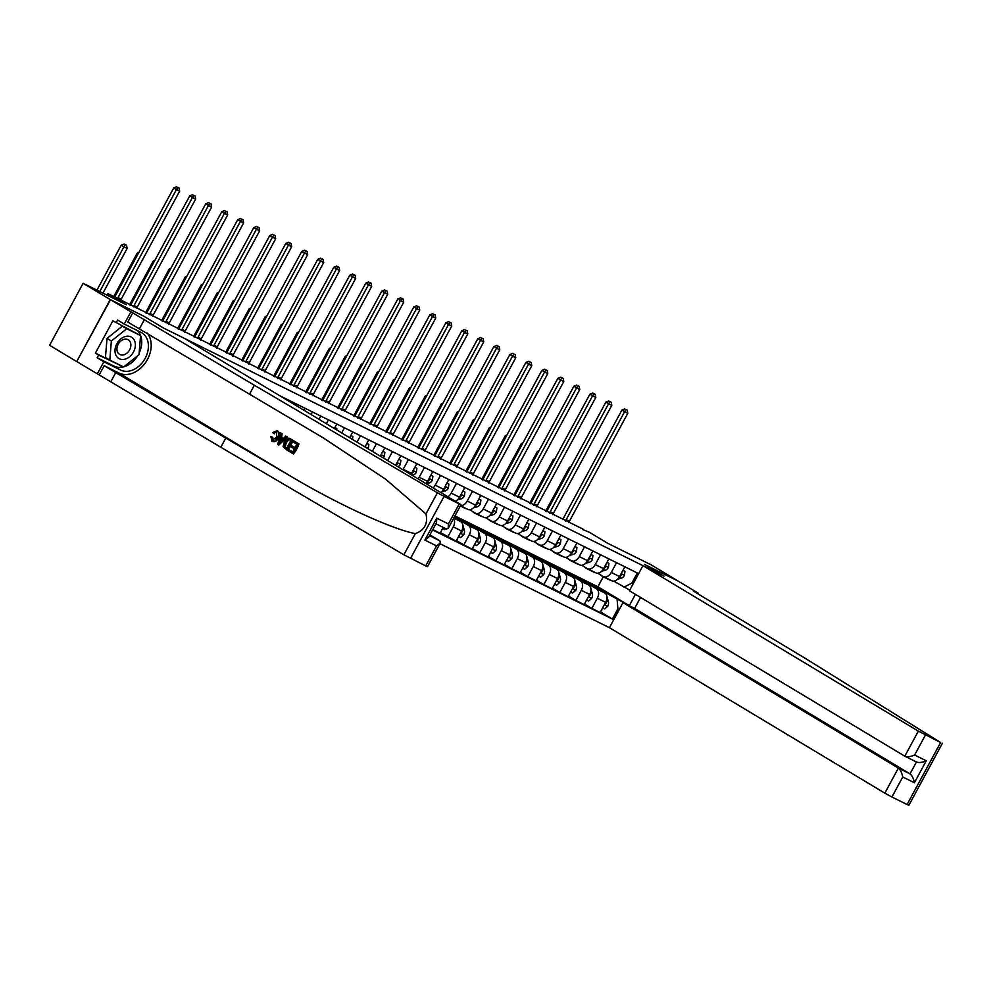 <?xml version="1.0" encoding="UTF-8"?>
<svg xmlns="http://www.w3.org/2000/svg" width="992" height="992" viewBox="0 0 992 992"><rect width="100%" height="100%" fill="white"/><g stroke="black" fill="none" stroke-linecap="round" stroke-linejoin="round"><path stroke-width="1.49" d="M439.927 543.678L609.423 627.688L884.827 793.154L898.368 768.093L910.024 773.872L916.459 761.98L905.188 756.388M76.706 361.584L110.496 299.696L143.852 316.225L110.236 299.572L76.706 361.584L49.6 345.303L83.13 283.278L126.344 304.705L107.917 293.632L107.086 295.157M436.542 545.885L440.349 542.884L427.49 566.68L425.704 565.911L436.542 545.885L424.886 540.107L436.753 518.159L448.409 523.937L459.234 503.899L461.02 504.668L184.425 338.396L163.37 327.955L143.852 316.225L163.37 327.955L664.02 576.116L644.502 564.386L664.02 576.116L642.952 565.676L918.356 731.129L940.614 742.512L805.07 658.229L695.293 592.274L693.309 590.91L698.194 593.142L677.858 580.928L644.502 564.386L678.119 581.052L651.012 564.77L607.798 543.343L589.36 532.27L582.713 529.542M110.236 299.572L83.13 283.278M107.917 293.632L582.961 529.096M280.463 396.093L637.31 572.967L631.83 583.11L633.169 583.78M619.219 609.584L617.867 608.927L612.386 619.058L600.482 611.915M432.586 529.939L612.386 619.058M629.734 590.128L613.763 581.138M616.54 562.675L611.27 572.446A7.626 5.047 116.4 0 1 603.545 576.674A7.626 5.047 116.4 0 1 603.31 576.538L597.754 573.202M600.544 554.751L595.262 564.51A7.626 5.047 116.4 0 1 587.537 568.738A7.626 5.047 116.4 0 1 587.301 568.602L581.758 565.279M584.536 546.815L579.254 556.574A7.626 5.047 116.4 0 1 571.528 560.802A7.626 5.047 116.4 0 1 571.293 560.678L565.75 557.343M568.528 538.879L563.245 548.638A7.626 5.047 116.4 0 1 555.52 552.866A7.626 5.047 116.4 0 1 555.284 552.742L549.742 549.407M552.519 530.943L547.249 540.702A7.626 5.047 116.4 0 1 539.524 544.93A7.626 5.047 116.4 0 1 539.276 544.806L533.733 541.471M536.523 523.007L531.241 532.778A7.626 5.047 116.4 0 1 523.516 537.007A7.626 5.047 116.4 0 1 523.28 536.87L517.725 533.535M520.515 515.071L515.232 524.842A7.626 5.047 116.4 0 1 507.507 529.071A7.626 5.047 116.4 0 1 507.272 528.934L501.729 525.611M504.506 507.148L499.224 516.906A7.626 5.047 116.4 0 1 491.499 521.135A7.626 5.047 116.4 0 1 491.263 521.011L485.72 517.675M488.498 499.212L483.216 508.97A7.626 5.047 116.4 0 1 475.503 513.199A7.626 5.047 116.4 0 1 475.255 513.075L469.712 509.739M454.944 515.902L597.878 586.756L629.325 605.641L635.426 594.344M597.878 586.756L603.248 576.811M454.051 517.564L460.871 521.668A7.626 5.047 116.4 0 1 461.578 530.98L456.097 541.111L440.423 532.58M461.565 521.271L468.559 525.475A7.626 5.047 116.4 0 1 469.266 534.787L463.785 544.93L456.432 540.504M460.548 519.796L476.879 529.604A7.626 5.047 116.4 0 1 477.586 538.916L472.105 549.047L463.785 544.93M460.077 519.3L466.128 522.338M477.574 529.207L484.555 533.411A7.626 5.047 116.4 0 1 485.274 542.723L479.793 552.854L472.44 548.44M476.557 527.719L492.888 537.54A7.626 5.047 116.4 0 1 493.594 546.84L488.114 556.983L479.793 552.854M476.086 527.236L482.137 530.274M493.57 537.143L500.563 541.347A7.626 5.047 116.4 0 1 501.282 550.647L495.789 560.79L488.436 556.376M492.553 535.655L508.884 545.464A7.626 5.047 116.4 0 1 509.603 554.776L504.122 564.919L495.789 560.79M492.094 535.172L498.145 538.197M509.578 545.079L516.572 549.27A7.626 5.047 116.4 0 1 517.278 558.583L511.798 568.726L504.444 564.312M508.561 543.591L524.892 553.4A7.626 5.047 116.4 0 1 525.611 562.712L520.118 572.855L511.798 568.726M508.102 543.108L514.141 546.133M525.586 553.015L532.58 557.206A7.626 5.047 116.4 0 1 533.287 566.519L527.806 576.662L520.453 572.248M524.57 551.527L540.9 561.336A7.626 5.047 116.4 0 1 541.607 570.648L536.126 580.791L527.806 576.662M524.098 551.044L530.15 554.069M541.595 560.939L548.576 565.142A7.626 5.047 116.4 0 1 549.295 574.455L543.814 584.598L536.461 580.171M540.578 559.463L556.909 569.272A7.626 5.047 116.4 0 1 557.616 578.584L552.135 588.715L543.814 584.598M540.107 558.967L546.158 562.005M557.591 568.875L564.584 573.078A7.626 5.047 116.4 0 1 565.304 582.391L559.81 592.522L552.457 588.107M556.586 567.387L572.905 577.208A7.626 5.047 116.4 0 1 573.624 586.508L568.143 596.651L559.81 592.522M556.115 566.903L562.166 569.941M573.599 576.811L580.593 581.014A7.626 5.047 116.4 0 1 581.3 590.314L575.819 600.458L568.466 596.043M572.582 575.323L588.913 585.131A7.626 5.047 116.4 0 1 589.632 594.444L584.139 604.587L575.819 600.458M572.124 574.839L578.175 577.877M589.608 584.747L596.601 588.938A7.626 5.047 116.4 0 1 597.308 598.25L591.827 608.394L584.474 603.979M588.591 583.259L604.922 593.067A7.626 5.047 116.4 0 1 605.628 602.38L600.148 612.523L591.827 608.394M588.12 582.775L594.171 585.801M605.616 592.683L629.412 605.827M443.226 527.397L440.088 533.188L432.785 529.554M288.746 400.198L288.399 400.855M296.434 404.004L295.752 405.269M304.755 408.134L303.713 410.056M312.443 411.94L311.066 414.482M320.763 416.07L319.027 419.269M328.439 419.876L326.38 423.683M336.772 424.006L334.354 428.47M344.447 427.812L341.707 432.884M352.768 431.929L349.668 437.67M360.456 435.736L357.021 442.085M368.776 439.865L364.994 446.871M376.464 443.672L372.347 451.286M384.784 447.801L380.308 456.072M392.472 451.608L387.661 460.499M400.793 455.737L395.622 465.285M408.468 459.544L403.198 469.303A7.626 5.047 116.4 0 1 402.975 469.7M416.801 463.673L411.519 473.432A7.626 5.047 116.4 0 1 410.899 474.449M424.477 467.48L419.194 477.239A7.626 5.047 116.4 0 1 418.165 478.826M432.797 471.597L427.527 481.368A7.626 5.047 116.4 0 1 426.002 483.526M440.485 475.404L435.203 485.175A7.626 5.047 116.4 0 1 433.182 487.841M448.806 479.533L443.523 489.292A7.626 5.047 116.4 0 1 440.907 492.491M456.494 483.34L451.211 493.111A7.626 5.047 116.4 0 1 447.975 496.732M453.555 518.456A7.626 5.047 116.4 0 1 453.257 526.851L447.776 536.994M464.814 487.469L459.532 497.228A7.626 5.047 116.4 0 1 455.551 501.282M472.49 491.276L467.22 501.034A7.626 5.047 116.4 0 1 460.524 505.585M480.822 495.405L475.54 505.164A7.626 5.047 116.4 0 1 467.815 509.392A7.626 5.047 116.4 0 1 467.579 509.268M496.818 503.341L491.548 513.1A7.626 5.047 116.4 0 1 483.823 517.328A7.626 5.047 116.4 0 1 483.588 517.192M512.827 511.264L507.544 521.036A7.626 5.047 116.4 0 1 499.832 525.264A7.626 5.047 116.4 0 1 499.584 525.128M528.835 519.2L523.553 528.972A7.626 5.047 116.4 0 1 515.828 533.2A7.626 5.047 116.4 0 1 515.592 533.064M544.844 527.136L539.561 536.895A7.626 5.047 116.4 0 1 531.836 541.124A7.626 5.047 116.4 0 1 531.6 541M560.84 535.072L555.57 544.831A7.626 5.047 116.4 0 1 547.844 549.06A7.626 5.047 116.4 0 1 547.609 548.936M576.848 543.008L571.578 552.767A7.626 5.047 116.4 0 1 563.853 556.996A7.626 5.047 116.4 0 1 563.605 556.859M592.856 550.932L587.574 560.703A7.626 5.047 116.4 0 1 579.849 564.932A7.626 5.047 116.4 0 1 579.613 564.795M608.865 558.868L603.582 568.639A7.626 5.047 116.4 0 1 595.857 572.868A7.626 5.047 116.4 0 1 595.622 572.731M617.867 608.927L617.16 599.614M624.873 566.804L619.591 576.563A7.626 5.047 116.4 0 1 611.866 580.791A7.626 5.047 116.4 0 1 611.63 580.667M623.869 587.214L631.83 583.11M117.49 298.704A9.536 6.312 116.4 0 1 118.036 297.575L176.44 189.546L173.736 187.922L115.32 295.951A14.297 9.474 -63.6 0 0 114.762 297.067M120.602 300.489A9.536 6.312 116.4 0 1 121.235 299.162L179.651 191.134L176.44 189.546L177.766 187.364L179.056 187.996L177.766 187.364M176.688 186.707L173.736 187.922M179.651 191.134L179.056 187.996M102.957 293.111L127.137 248.409L121.222 245.198L96.931 290.123M99.758 291.524L123.926 246.822L125.252 244.627L126.542 245.26L125.252 244.627M124.174 243.982L121.222 245.198M127.137 248.409L126.542 245.26M298.964 443.895L293.632 440.746L298.964 443.895A24.837 18.588 121 0 1 293.52 453.952L288.362 450.901L288.994 449.748L292.69 451.893M295.008 447.615L291.536 445.644L294.959 447.69L296.844 444.218L293.012 441.911L293.632 440.746M286.948 450.058L287.519 450.343A24.837 18.588 121 0 0 292.962 440.287L289.726 438.427L292.38 440.002L286.948 450.058L283.092 446.598L284.295 441.874C286.031 438.65 287.953 437.559 290.048 438.6L290.631 438.886M272.081 441.254L272.254 441.341C274.524 442.296 276.594 441.279 278.467 438.29C280.042 434.992 279.818 432.574 277.81 431.012L277.599 430.912M273.11 440.299L272.812 437.36L271.858 436.889L272.664 440.076M272.254 441.341L270.779 436.641L271.858 436.889M425.704 565.911L403.868 554.788L220.819 447.256L225.779 438.08L104.172 365.701L118.966 373.029A24.837 18.588 121 0 0 145.39 362.787A24.837 18.588 121 0 0 147.163 333.002M225.779 438.08L291.747 476.842C337.974 504.345 392.014 529.182 415.313 533.634C424.526 530.236 428.073 523.677 425.965 513.943L385.714 479.272L323.268 437.881L127.782 322.04L132.742 312.864L110.496 299.696M278.752 445.123L287.345 436.914L285.795 436.034L286.762 436.629L278.752 445.123L277.71 444.503L280.562 432.896L281.542 433.479L280.612 437.026L283.377 438.687L285.795 436.034M283.439 438.625L281.567 437.497L282.112 433.764L280.562 432.896M249.389 394.419L254.349 385.243L132.742 312.864M220.819 447.256L76.967 361.708M459.234 503.899L444.069 496.384L410.539 558.397M425.965 513.943L437.398 492.776L254.349 385.243M123.479 366.879A21.452 16.058 -59 0 1 113.906 366.048L97.191 357.765L98.642 355.086L122.896 366.581M139.922 335.209L112.877 320.776L95.393 353.127L98.642 355.086M116.138 322.735L117.589 320.056L124.248 324.062L130.82 311.91M97.29 373.922L103.862 361.77L120.578 370.053A21.452 16.058 121 0 0 144.857 358.906A21.452 16.058 121 0 0 141.819 332.804A21.452 16.058 121 0 0 140.963 332.345L124.248 324.062M97.191 357.765L103.862 361.77M429.92 534.849L439.84 540.814L440.349 542.884M437.398 492.776L444.069 496.384M137.454 330.609A21.452 16.058 -59 0 1 139.14 353.09M137.69 355.744A21.452 16.058 -59 0 1 123.814 366.792M95.393 353.127L119.375 364.833M119.238 364.944L122.487 366.904M424.886 540.107L428.705 537.118L436.505 522.685L436.753 518.159M448.409 523.937L448.148 528.463L446.45 529.009L435.91 523.776L446.45 529.009M272.527 440.014L276.532 437.236L276.718 431.954L273.532 433.38L274.524 433.864M273.532 433.38L272.8 432.487L277.264 430.739C279.112 432.214 279.174 434.558 277.45 437.782L278.467 438.29M277.45 437.782C275.739 440.845 273.817 441.936 271.696 441.068M280.302 442.072L282.472 439.679L280.252 438.352L278.851 443.66L280.302 442.072M280.612 437.026L281.567 437.497M279.459 441.366L280.426 441.849L281.269 438.848M289.503 439.803L287.581 439.592L285.2 442.444L284.369 446.698L286.651 448.347L290.842 440.609L289.18 439.63M287.581 439.592L288.424 440.014L286.229 442.953L285.2 442.444M284.369 446.698L285.163 447.082L286.229 442.953M288.994 449.748L292.665 451.955L294.339 448.855L290.916 446.797L291.536 445.644M298.394 443.61L292.95 453.666M942.4 743.281L908.87 805.293L907.085 804.524L940.614 742.512M640.559 597.432L634.632 608.406L622.976 602.64L898.368 768.093C900.401 769.705 901.864 772.669 902.745 776.984L891.92 797.01L907.085 804.524M622.976 602.64L609.423 627.688M698.194 593.142L697.835 593.799M642.952 565.676L629.412 590.736L904.803 756.189L918.356 731.129M891.92 797.01L884.827 793.154M634.632 608.406L910.024 773.872C912.057 775.484 913.52 778.447 914.401 782.75L902.745 776.984M925.449 734.998L914.624 755.024C910.458 756.784 907.184 757.169 904.803 756.189L916.459 761.968C918.84 762.947 922.114 762.563 926.268 760.802L914.401 782.75M133.412 306.838A9.536 6.312 116.4 0 1 134.044 305.511L192.448 197.482L189.745 195.858L131.328 303.874A14.297 9.474 -63.6 0 0 130.572 305.424M136.611 308.425A9.536 6.312 116.4 0 1 137.243 307.098L195.647 199.07L192.448 197.482L193.775 195.288L195.052 195.932L193.775 195.288M192.696 194.643L189.745 195.858M195.647 199.07L195.052 195.932M149.42 314.774A9.536 6.312 116.4 0 1 150.052 313.435L208.456 205.418L205.741 203.794L147.337 311.81A14.297 9.474 -63.6 0 0 146.58 313.36M152.619 316.361A9.536 6.312 116.4 0 1 153.252 315.022L211.656 207.006L208.456 205.418L209.783 203.224L211.06 203.856L209.783 203.224M208.692 202.579L205.741 203.794M211.656 207.006L211.06 203.856M165.416 322.698A9.536 6.312 116.4 0 1 166.048 321.371L224.465 213.354L221.749 211.718L163.345 319.746A14.297 9.474 -63.6 0 0 162.576 321.296M168.615 324.285A9.536 6.312 116.4 0 1 169.26 322.958L227.664 214.942L224.465 213.354L225.792 211.16L227.069 211.792L225.792 211.16M224.7 210.502L221.749 211.718M227.664 214.942L227.069 211.792M138.173 253.692L137.231 253.121L113.758 296.521M138.83 252.464L137.231 253.121M154.182 261.628L153.227 261.057L129.518 304.904M154.839 260.4L153.227 261.057M170.178 269.564L169.235 268.993L145.526 312.84M170.847 268.336L169.235 268.993M181.424 330.634A9.536 6.312 116.4 0 1 182.057 329.307L240.473 221.278L237.758 219.654L179.354 327.682A14.297 9.474 -63.6 0 0 178.585 329.232M184.624 332.221A9.536 6.312 116.4 0 1 185.256 330.894L243.672 222.865L240.473 221.278L241.788 219.096L243.077 219.728L241.788 219.096M240.709 218.438L237.758 219.654M243.672 222.865L243.077 219.728M186.186 277.5L185.244 276.929L161.535 320.776M186.856 276.26L185.244 276.929M126.12 336.35A12.4 9.275 121 0 0 115.035 349.717A12.4 9.275 121 0 0 124.248 359.34A12.4 9.275 121 0 0 135.334 345.972A12.4 9.275 121 0 0 126.12 336.35M124.546 339.202A8.482 6.349 121 0 0 117.428 346.034A8.482 6.349 121 0 0 119.536 354.342A8.482 6.349 121 0 0 123.256 354.95A8.482 6.349 121 0 0 130.374 348.105A8.482 6.349 121 0 0 128.266 339.797A8.482 6.349 121 0 0 124.546 339.202M109.802 360.084L105.462 357.48L107.024 338.384L122.413 326.145L140.566 335.594L139.004 354.702L123.628 366.941L109.802 360.084L111.364 340.988L126.74 328.749L140.566 335.594M107.024 338.384L111.364 340.988M122.413 326.145L126.74 328.749M197.433 338.57A9.536 6.312 116.4 0 1 198.065 337.243L256.469 229.214L253.766 227.59L195.35 335.618A14.297 9.474 -63.6 0 0 194.593 337.168M200.632 340.157A9.536 6.312 116.4 0 1 201.264 338.83L259.668 230.801L256.469 229.214L257.796 227.032L259.073 227.664L257.796 227.032M256.717 226.374L253.766 227.59M259.668 230.801L259.073 227.664M213.441 346.506A9.536 6.312 116.4 0 1 214.074 345.179L272.478 237.15L269.762 235.526L211.358 343.542A14.297 9.474 -63.6 0 0 210.602 345.092M216.64 348.093A9.536 6.312 116.4 0 1 217.273 346.766L275.677 238.737L272.478 237.15L273.804 234.955L275.082 235.6L273.804 234.955M272.713 234.31L269.762 235.526M275.677 238.737L275.082 235.6M229.437 354.442A9.536 6.312 116.4 0 1 230.07 353.115L288.486 245.086L285.77 243.462L227.366 351.478A14.297 9.474 -63.6 0 0 226.61 353.028M232.649 356.029A9.536 6.312 116.4 0 1 233.281 354.69L291.685 246.673L288.486 245.086L289.813 242.891L291.09 243.524L289.813 242.891M288.722 242.246L285.77 243.462M291.685 246.673L291.09 243.524M245.446 362.365A9.536 6.312 116.4 0 1 246.078 361.038L304.494 253.022L301.779 251.385L243.375 359.414A14.297 9.474 -63.6 0 0 242.606 360.964M248.645 363.952A9.536 6.312 116.4 0 1 249.277 362.626L307.694 254.609L304.494 253.022L305.809 250.827L307.098 251.46L305.809 250.827M304.73 250.17L301.779 251.385M307.694 254.609L307.098 251.46M261.454 370.301A9.536 6.312 116.4 0 1 262.086 368.974L320.49 260.958L317.787 259.321L259.371 367.35A14.297 9.474 -63.6 0 0 258.614 368.9M264.653 371.888A9.536 6.312 116.4 0 1 265.286 370.562L323.702 262.533L320.49 260.958L321.817 258.763L323.107 259.396L321.817 258.763M320.738 258.106L317.787 259.321M323.702 262.533L323.107 259.396M202.194 285.423L201.252 284.865L177.543 328.712M202.852 284.196L201.252 284.865M218.203 293.359L217.248 292.801L193.539 336.648M218.86 292.132L217.248 292.801M234.199 301.295L233.256 300.725L209.548 344.584M234.868 300.068L233.256 300.725M250.207 309.231L249.265 308.661L225.556 352.507M250.877 308.004L249.265 308.661M266.216 317.167L265.273 316.597L241.564 360.443M266.885 315.94L265.273 316.597M336.672 429.858L336.846 428.606L334.825 427.602M336.846 428.606L334.887 427.478M277.462 378.237A9.536 6.312 116.4 0 1 278.095 376.91L336.499 268.882L333.796 267.257L275.379 375.286A14.297 9.474 -63.6 0 0 274.623 376.836M280.662 379.824A9.536 6.312 116.4 0 1 281.294 378.498L339.698 270.469L336.499 268.882L337.826 266.699L339.103 267.332L337.826 266.699M336.747 266.042L333.796 267.257M339.698 270.469L339.103 267.332M282.224 325.103L281.282 324.533L257.573 368.379M282.881 323.863L281.282 324.533M352.47 439.357L352.854 436.542L350.821 435.538M352.854 436.542L350.895 435.414M293.471 386.173A9.536 6.312 116.4 0 1 294.103 384.846L352.507 276.818L349.792 275.193L291.388 383.21A14.297 9.474 -63.6 0 0 290.631 384.76M296.67 387.76A9.536 6.312 116.4 0 1 297.302 386.434L355.706 278.405L352.507 276.818L353.834 274.623L355.111 275.268L353.834 274.623M352.743 273.978L349.792 275.193M355.706 278.405L355.111 275.268M298.232 333.027L297.278 332.469L273.569 376.315M298.89 331.799L297.278 332.469M366.829 443.461L368.85 444.466L368.317 448.458A5.059 3.348 116.4 0 1 368.144 448.768M368.85 444.466L366.891 443.35M309.467 394.109A9.536 6.312 116.4 0 1 310.099 392.782L368.516 284.754L365.8 283.129L307.396 391.146A14.297 9.474 -63.6 0 0 306.627 392.696M312.666 395.696A9.536 6.312 116.4 0 1 313.311 394.37L371.715 286.341L368.516 284.754L369.842 282.559L371.12 283.191L369.842 282.559M368.751 281.914L365.8 283.129M371.715 286.341L371.12 283.191M314.228 340.963L313.286 340.392L289.577 384.251M314.898 339.735L313.286 340.392M382.838 451.397L384.859 452.402L384.326 456.394A5.059 3.348 116.4 0 1 383.259 457.845M384.859 452.402L382.9 451.286M380.978 456.481A5.059 3.348 -63.6 0 0 381.077 456.357L380.891 455.006M325.475 402.045A9.536 6.312 116.4 0 1 326.108 400.706L384.512 292.69L381.808 291.053L323.404 399.082A14.297 9.474 -63.6 0 0 322.636 400.632M328.674 403.62A9.536 6.312 116.4 0 1 329.307 402.293L387.723 294.277L384.512 292.69L385.838 290.495L387.128 291.127L385.838 290.495M384.76 289.838L381.808 291.053M387.723 294.277L387.128 291.127M330.237 348.899L329.294 348.328L305.586 392.175M330.906 347.671L329.294 348.328M398.846 459.333L400.867 460.338L400.334 464.318A5.059 3.348 116.4 0 1 398.065 466.748M400.867 460.338L398.908 459.222M395.845 465.409A5.059 3.348 -63.6 0 0 397.085 464.293L396.887 462.942M341.484 409.969A9.536 6.312 116.4 0 1 342.116 408.642L400.52 300.626L397.817 298.989L339.4 407.018A14.297 9.474 -63.6 0 0 338.644 408.568M344.683 411.556A9.536 6.312 116.4 0 1 345.315 410.229L403.719 302.213L400.52 300.626L401.847 298.431L403.124 299.063L401.847 298.431M400.768 297.774L397.817 298.989M403.719 302.213L403.124 299.063M346.245 356.835L345.303 356.264L321.594 400.111M346.902 355.607L345.303 356.264M414.854 467.269L416.876 468.274L416.342 472.254A5.059 3.348 116.4 0 1 413.081 475.106L412.325 475.317M416.876 468.274L414.916 467.145M411.42 473.593A5.059 3.348 -63.6 0 0 413.094 472.229L412.895 470.878M357.492 417.905A9.536 6.312 116.4 0 1 358.124 416.578L416.528 308.549L413.813 306.925L355.409 414.954A14.297 9.474 -63.6 0 0 354.652 416.504M360.691 419.492A9.536 6.312 116.4 0 1 361.324 418.165L419.728 310.136L416.528 308.549L417.855 306.367L419.132 306.999L417.855 306.367M416.764 305.71L413.813 306.925M419.728 310.136L419.132 306.999M362.254 364.771L361.299 364.2L337.59 408.047M362.911 363.531L361.299 364.2M430.85 475.205L432.884 476.21L432.351 480.19A5.059 3.348 116.4 0 1 429.09 483.042L426.386 483.761M432.884 476.21L430.912 475.081M427.428 481.529A5.059 3.348 -63.6 0 0 429.102 480.165L428.904 478.814M373.488 425.841A9.536 6.312 116.4 0 1 374.12 424.514L432.537 316.485L429.821 314.861L371.417 422.877A14.297 9.474 -63.6 0 0 370.661 424.44M376.7 427.428A9.536 6.312 116.4 0 1 377.332 426.101L435.736 318.072L432.537 316.485L433.864 314.29L435.141 314.935L433.864 314.29M432.772 313.646L429.821 314.861M435.736 318.072L435.141 314.935M446.859 483.129L448.88 484.133L448.347 488.126A5.059 3.348 116.4 0 1 445.086 490.978L441.552 491.92M448.88 484.133L446.921 483.017M443.436 489.465A5.059 3.348 -63.6 0 0 445.11 488.101L444.912 486.75M389.496 433.777A9.536 6.312 116.4 0 1 390.129 432.45L448.545 324.421L445.83 322.797L387.426 430.813A14.297 9.474 -63.6 0 0 386.657 432.363M392.696 435.364A9.536 6.312 116.4 0 1 393.328 434.037L451.744 326.008L448.545 324.421L449.86 322.226L451.149 322.859L449.86 322.226M448.781 321.582L445.83 322.797M451.744 326.008L451.149 322.859M462.867 491.065L464.888 492.069L464.355 496.062A5.059 3.348 116.4 0 1 461.094 498.914L457.56 499.856M464.888 492.069L462.929 490.953M459.445 497.401A5.059 3.348 -63.6 0 0 461.106 496.025L460.908 494.673M405.505 441.713A9.536 6.312 116.4 0 1 406.137 440.374L464.541 332.357L461.838 330.72L403.422 438.749A14.297 9.474 -63.6 0 0 402.665 440.299M408.704 443.3A9.536 6.312 116.4 0 1 409.336 441.961L467.753 333.944L464.541 332.357L465.868 330.162L467.145 330.795L465.868 330.162M464.789 329.518L461.838 330.72M467.753 333.944L467.145 330.795M478.876 499.001L480.897 500.005L480.364 503.986A5.059 3.348 116.4 0 1 477.102 506.838L473.568 507.792M466.736 508.859A14.582 9.66 116.4 0 1 465.012 508.288L462.582 507.086A14.582 9.66 -63.6 0 0 464.306 507.656M480.897 500.005L478.938 498.889M462.768 506.887A14.582 9.66 116.4 0 1 461.044 506.317L460.313 505.97M461.838 506.652A14.582 9.66 -63.6 0 0 462.582 507.086M475.453 505.337A5.059 3.348 -63.6 0 0 477.115 503.961L476.916 502.609M421.513 449.636A9.536 6.312 116.4 0 1 422.146 448.31L480.55 340.293L477.846 338.656L419.43 446.685A14.297 9.474 -63.6 0 0 418.674 448.235M424.712 451.224A9.536 6.312 116.4 0 1 425.345 449.897L483.749 341.88L480.55 340.293L481.876 338.098L483.154 338.731L481.876 338.098M480.798 337.441L477.846 338.656M483.749 341.88L483.154 338.731M476.346 513.62A14.582 9.66 116.4 0 1 474.61 513.05A14.582 9.66 116.4 0 1 472.552 511.45M494.872 506.937L496.905 507.941L496.372 511.922A5.059 3.348 116.4 0 1 493.111 514.774L489.577 515.716M482.744 516.795A14.582 9.66 116.4 0 1 481.021 516.224L478.59 515.022A14.582 9.66 -63.6 0 0 480.314 515.592M496.905 507.941L494.946 506.813M478.776 514.823A14.582 9.66 116.4 0 1 477.053 514.253L474.61 513.05M477.846 514.588A14.582 9.66 -63.6 0 0 478.59 515.022M491.449 513.261A5.059 3.348 -63.6 0 0 493.123 511.897L492.925 510.545M437.522 457.572A9.536 6.312 116.4 0 1 438.154 456.246L496.558 348.217L493.842 346.592L435.438 454.621A14.297 9.474 -63.6 0 0 434.682 456.171M440.721 459.16A9.536 6.312 116.4 0 1 441.353 457.833L499.757 349.804L496.558 348.217L497.885 346.034L499.162 346.667L497.885 346.034M496.794 345.377L493.842 346.592M499.757 349.804L499.162 346.667M492.354 521.556A14.582 9.66 116.4 0 1 490.618 520.986A14.582 9.66 116.4 0 1 488.56 519.374M510.88 514.873L512.901 515.877L512.368 519.858A5.059 3.348 116.4 0 1 509.119 522.71L505.573 523.652M498.753 524.731A14.582 9.66 116.4 0 1 497.017 524.16L494.586 522.945A14.582 9.66 -63.6 0 0 496.322 523.528M512.901 515.877L510.942 514.749M494.785 522.759A14.582 9.66 116.4 0 1 493.049 522.189L490.618 520.986M493.842 522.524A14.582 9.66 -63.6 0 0 494.586 522.945M507.458 521.197A5.059 3.348 -63.6 0 0 509.132 519.833L508.933 518.481M453.518 465.508A9.536 6.312 116.4 0 1 454.15 464.182L512.566 356.153L509.851 354.528L451.447 462.545A14.297 9.474 -63.6 0 0 450.678 464.107M456.717 467.096A9.536 6.312 116.4 0 1 457.349 465.769L515.766 357.74L512.566 356.153L513.893 353.958L515.17 354.603L513.893 353.958M512.802 353.313L509.851 354.528M515.766 357.74L515.17 354.603M508.35 529.492A14.582 9.66 116.4 0 1 506.627 528.922A14.582 9.66 116.4 0 1 504.568 527.31M526.888 522.809L528.91 523.801L528.376 527.794A5.059 3.348 116.4 0 1 525.115 530.646L521.581 531.588M514.761 532.667A14.582 9.66 116.4 0 1 513.025 532.096L510.595 530.881A14.582 9.66 -63.6 0 0 512.318 531.452M528.91 523.801L526.95 522.685M510.793 530.695A14.582 9.66 116.4 0 1 509.057 530.125L506.627 528.922M509.851 530.447A14.582 9.66 -63.6 0 0 510.595 530.881M523.466 529.133A5.059 3.348 -63.6 0 0 525.128 527.769L524.942 526.417M469.526 473.444A9.536 6.312 116.4 0 1 470.158 472.118L528.562 364.089L525.859 362.464L467.455 470.481A14.297 9.474 -63.6 0 0 466.686 472.031M472.725 475.032A9.536 6.312 116.4 0 1 473.358 473.705L531.774 365.676L528.562 364.089L529.889 361.894L531.179 362.526L529.889 361.894M528.81 361.249L525.859 362.464M531.774 365.676L531.179 362.526M524.359 537.416A14.582 9.66 116.4 0 1 522.635 536.846A14.582 9.66 116.4 0 1 520.564 535.246M542.897 530.732L544.918 531.737L544.385 535.73A5.059 3.348 116.4 0 1 541.124 538.582L537.59 539.524M530.757 540.59A14.582 9.66 116.4 0 1 529.034 540.02L526.603 538.817A14.582 9.66 -63.6 0 0 528.327 539.388M544.918 531.737L542.959 530.621M526.789 538.631A14.582 9.66 116.4 0 1 525.066 538.061L522.635 536.846M525.859 538.383A14.582 9.66 -63.6 0 0 526.603 538.817M539.474 537.069A5.059 3.348 -63.6 0 0 541.136 535.692L540.938 534.341M485.534 481.38A9.536 6.312 116.4 0 1 486.167 480.041L544.571 372.025L541.868 370.388L483.451 478.417A14.297 9.474 -63.6 0 0 482.695 479.967M488.734 482.968A9.536 6.312 116.4 0 1 489.366 481.628L547.77 373.612L544.571 372.025L545.898 369.83L547.175 370.462L545.898 369.83M544.819 369.185L541.868 370.388M547.77 373.612L547.175 370.462M540.367 545.352A14.582 9.66 116.4 0 1 538.631 544.782A14.582 9.66 116.4 0 1 536.573 543.182M558.905 538.668L560.926 539.673L560.393 543.666A5.059 3.348 116.4 0 1 557.132 546.505L553.598 547.46M546.766 548.526A14.582 9.66 116.4 0 1 545.042 547.956L542.612 546.753A14.582 9.66 -63.6 0 0 544.335 547.324M560.926 539.673L558.967 538.557M542.798 546.567A14.582 9.66 116.4 0 1 541.074 545.984L538.631 544.782M541.868 546.319A14.582 9.66 -63.6 0 0 542.612 546.753M555.47 545.005A5.059 3.348 -63.6 0 0 557.144 543.628L556.946 542.277M501.543 489.304A9.536 6.312 116.4 0 1 502.175 487.977L560.579 379.961L557.864 378.324L499.46 486.353A14.297 9.474 -63.6 0 0 498.703 487.903M504.742 490.891A9.536 6.312 116.4 0 1 505.374 489.564L563.778 381.548L560.579 379.961L561.906 377.766L563.183 378.398L561.906 377.766M560.815 377.109L557.864 378.324M563.778 381.548L563.183 378.398M556.376 553.288A14.582 9.66 116.4 0 1 554.64 552.718A14.582 9.66 116.4 0 1 552.581 551.118M574.901 546.604L576.922 547.609L576.402 551.589A5.059 3.348 116.4 0 1 573.14 554.441L569.606 555.384M562.774 556.462A14.582 9.66 116.4 0 1 561.05 555.892L558.608 554.689A14.582 9.66 -63.6 0 0 560.344 555.26M576.922 547.609L574.963 546.493M558.806 554.491A14.582 9.66 116.4 0 1 557.07 553.92L554.64 552.718M557.864 554.255A14.582 9.66 -63.6 0 0 558.608 554.689M571.479 552.928A5.059 3.348 -63.6 0 0 573.153 551.564L572.954 550.213M517.539 497.24A9.536 6.312 116.4 0 1 518.171 495.913L576.588 387.884L573.872 386.26L515.468 494.289A14.297 9.474 -63.6 0 0 514.712 495.839M520.75 498.827A9.536 6.312 116.4 0 1 521.383 497.5L579.787 389.472L576.588 387.884L577.914 385.702L579.192 386.334L577.914 385.702M576.823 385.045L573.872 386.26M579.787 389.472L579.192 386.334M572.372 561.224A14.582 9.66 116.4 0 1 570.648 560.654A14.582 9.66 116.4 0 1 568.59 559.042M590.91 554.54L592.931 555.545L592.398 559.525A5.059 3.348 116.4 0 1 589.136 562.377L585.602 563.32M578.782 564.398A14.582 9.66 116.4 0 1 577.046 563.828L574.616 562.625A14.582 9.66 -63.6 0 0 576.352 563.196M592.931 555.545L590.972 554.416M574.814 562.427A14.582 9.66 116.4 0 1 573.078 561.856L570.648 560.654M573.872 562.191A14.582 9.66 -63.6 0 0 574.616 562.625M587.487 560.864A5.059 3.348 -63.6 0 0 589.161 559.5L588.963 558.149M533.547 505.176A9.536 6.312 116.4 0 1 534.18 503.849L592.596 395.82L589.88 394.196L531.476 502.225A14.297 9.474 -63.6 0 0 530.708 503.775M536.746 506.763A9.536 6.312 116.4 0 1 537.379 505.436L595.795 397.408L592.596 395.82L593.91 393.626L595.2 394.27L593.91 393.626M592.832 392.981L589.88 394.196M595.795 397.408L595.2 394.27M588.38 569.16A14.582 9.66 116.4 0 1 586.656 568.59A14.582 9.66 116.4 0 1 584.598 566.978M606.918 562.476L608.939 563.468L608.406 567.461A5.059 3.348 116.4 0 1 605.145 570.313L601.611 571.256M594.778 572.334A14.582 9.66 116.4 0 1 593.055 571.764L590.624 570.549A14.582 9.66 -63.6 0 0 592.348 571.119M608.939 563.468L606.98 562.352M590.81 570.363A14.582 9.66 116.4 0 1 589.087 569.792L586.656 568.59M589.88 570.115A14.582 9.66 -63.6 0 0 590.624 570.549M603.496 568.8A5.059 3.348 -63.6 0 0 605.157 567.436L604.959 566.085M549.556 513.112A9.536 6.312 116.4 0 1 550.188 511.785L608.592 403.756L605.889 402.132L547.472 510.148A14.297 9.474 -63.6 0 0 546.716 511.698M552.755 514.699A9.536 6.312 116.4 0 1 553.387 513.372L611.791 405.344L608.592 403.756L609.919 401.562L611.196 402.194L609.919 401.562M608.84 400.917L605.889 402.132M611.791 405.344L611.196 402.194M604.388 577.084A14.582 9.66 116.4 0 1 602.665 576.513A14.582 9.66 116.4 0 1 600.594 574.914M622.926 570.4L624.948 571.404L624.414 575.397A5.059 3.348 116.4 0 1 621.153 578.249L617.619 579.192M610.787 580.258A14.582 9.66 116.4 0 1 609.063 579.688L606.633 578.485A14.582 9.66 -63.6 0 0 608.356 579.055M624.948 571.404L622.988 570.288M606.819 578.299A14.582 9.66 116.4 0 1 605.095 577.728L602.665 576.513M605.889 578.051A14.582 9.66 -63.6 0 0 606.633 578.485M619.492 576.736A5.059 3.348 -63.6 0 0 621.166 575.36L620.967 574.021M565.564 521.048A9.536 6.312 116.4 0 1 566.196 519.709L624.6 411.692L621.897 410.068L563.481 518.084A14.297 9.474 -63.6 0 0 562.724 519.634M568.763 522.635A9.536 6.312 116.4 0 1 569.396 521.296L627.8 413.28L624.6 411.692L625.927 409.498L627.204 410.13L625.927 409.498M624.848 408.853L621.897 410.068M627.8 413.28L627.204 410.13M378.25 372.694L377.307 372.136L353.598 415.983M378.919 371.467L377.307 372.136M394.258 380.63L393.316 380.06L369.607 423.919M394.928 379.403L393.316 380.06M442.568 528.612L444.59 529.616L445.706 528.637M410.266 388.566L409.324 387.996L385.615 431.842M410.936 387.339L409.324 387.996M458.577 536.548L460.598 537.552L463.686 534.837A5.059 3.348 -63.6 0 0 464.355 530.422L462.805 524.904M462.433 523.54L462.346 523.268A14.582 9.66 -63.6 0 0 458.49 518.184L456.047 516.981A14.582 9.66 -63.6 0 0 455.254 516.646M455.266 518.295A14.582 9.66 -63.6 0 0 454.398 516.919M459.494 520.837A14.582 9.66 -63.6 0 0 456.047 516.981M454.72 516.324A14.582 9.66 116.4 0 1 457.87 519.858M460.573 532.964L461.801 532.282A5.059 3.348 -63.6 0 0 462.061 529.988M426.275 396.502L425.332 395.932L401.624 439.778M426.932 395.275L425.332 395.932M474.573 544.484L476.606 545.488L479.694 542.76A5.059 3.348 -63.6 0 0 480.364 538.358L478.814 532.828M478.442 531.476L478.355 531.204A14.582 9.66 -63.6 0 0 474.486 526.12L472.056 524.917A14.582 9.66 -63.6 0 0 471.262 524.582M471.262 526.231A14.582 9.66 -63.6 0 0 468.088 522.945A14.582 9.66 -63.6 0 0 464.678 522.263M475.503 528.773A14.582 9.66 -63.6 0 0 472.056 524.917M468.088 522.945L470.518 524.148A14.582 9.66 116.4 0 1 473.866 527.794M476.569 540.9L477.809 540.218A5.059 3.348 -63.6 0 0 478.07 537.912M442.271 404.438L441.328 403.868L417.62 447.714M442.94 403.198L441.328 403.868M490.581 552.408L492.602 553.412L495.702 550.696A5.059 3.348 -63.6 0 0 496.36 546.294L494.822 540.764M494.438 539.412L494.363 539.14A14.582 9.66 -63.6 0 0 490.494 534.056L488.064 532.84A14.582 9.66 -63.6 0 0 487.27 532.518M487.27 534.167A14.582 9.66 -63.6 0 0 484.096 530.881A14.582 9.66 -63.6 0 0 480.674 530.199M491.511 536.709A14.582 9.66 -63.6 0 0 488.064 532.84M484.096 530.881L486.526 532.084A14.582 9.66 116.4 0 1 489.874 535.73M492.578 548.836L493.818 548.154A5.059 3.348 -63.6 0 0 494.066 545.848M458.279 412.362L457.337 411.804L433.628 455.65M458.949 411.134L457.337 411.804M506.59 560.344L508.611 561.348L511.698 558.632A5.059 3.348 -63.6 0 0 512.368 554.218L510.83 548.7M510.446 547.348L510.372 547.063A14.582 9.66 -63.6 0 0 506.503 541.992L504.072 540.776A14.582 9.66 -63.6 0 0 503.279 540.454M503.279 542.103A14.582 9.66 -63.6 0 0 500.104 538.817A14.582 9.66 -63.6 0 0 496.682 538.135M507.507 544.645A14.582 9.66 -63.6 0 0 504.072 540.776M500.104 538.817L502.535 540.02A14.582 9.66 116.4 0 1 505.883 543.666M508.586 556.76L509.814 556.09A5.059 3.348 -63.6 0 0 510.074 553.784M474.288 420.298L473.345 419.728L449.636 463.586M474.957 419.07L473.345 419.728M522.598 568.28L524.619 569.284L527.707 566.568A5.059 3.348 -63.6 0 0 528.376 562.154L526.826 556.636M526.454 555.284L526.38 554.999A14.582 9.66 -63.6 0 0 522.511 549.915L520.068 548.712A14.582 9.66 -63.6 0 0 519.275 548.39M519.287 550.027A14.582 9.66 -63.6 0 0 516.1 546.741A14.582 9.66 -63.6 0 0 512.69 546.071M523.516 552.581A14.582 9.66 -63.6 0 0 520.068 548.712M516.1 546.741L518.543 547.956A14.582 9.66 116.4 0 1 521.891 551.589M524.594 564.696L525.822 564.026A5.059 3.348 -63.6 0 0 526.082 561.72M490.296 428.234L489.354 427.664L465.645 471.51M490.953 427.006L489.354 427.664M538.594 576.216L540.628 577.22L543.715 574.504A5.059 3.348 -63.6 0 0 544.385 570.09L542.835 564.572M542.463 563.208L542.376 562.935A14.582 9.66 -63.6 0 0 538.507 557.851L536.077 556.648A14.582 9.66 -63.6 0 0 535.283 556.314M535.296 557.963A14.582 9.66 -63.6 0 0 532.109 554.677A14.582 9.66 -63.6 0 0 528.699 554.007M539.524 560.505A14.582 9.66 -63.6 0 0 536.077 556.648M532.109 554.677L534.539 555.88A14.582 9.66 116.4 0 1 537.887 559.525M540.603 572.632L541.83 571.962A5.059 3.348 -63.6 0 0 542.091 569.656M506.304 436.17L505.35 435.6L481.641 479.446M506.962 434.942L505.35 435.6M554.602 584.152L556.624 585.156L559.724 582.428A5.059 3.348 -63.6 0 0 560.381 578.026L558.843 572.496M558.459 571.144L558.384 570.871A14.582 9.66 -63.6 0 0 554.516 565.787L552.085 564.584A14.582 9.66 -63.6 0 0 551.292 564.25M551.292 565.899A14.582 9.66 -63.6 0 0 548.117 562.613A14.582 9.66 -63.6 0 0 544.707 561.943M555.532 568.441A14.582 9.66 -63.6 0 0 552.085 564.584M548.117 562.613L550.548 563.816A14.582 9.66 116.4 0 1 553.896 567.461M556.599 580.568L557.839 579.886A5.059 3.348 -63.6 0 0 558.099 577.58M522.3 444.106L521.358 443.536L497.649 487.382M522.97 442.866L521.358 443.536M570.611 592.088L572.632 593.08L575.732 590.364A5.059 3.348 -63.6 0 0 576.389 585.962L574.852 580.432M574.467 579.08L574.393 578.807A14.582 9.66 -63.6 0 0 570.524 573.723L568.094 572.508A14.582 9.66 -63.6 0 0 567.3 572.186M567.3 573.835A14.582 9.66 -63.6 0 0 564.126 570.549A14.582 9.66 -63.6 0 0 560.703 569.867M571.541 576.377A14.582 9.66 -63.6 0 0 568.094 572.508M564.126 570.549L566.556 571.752A14.582 9.66 116.4 0 1 569.904 575.397M572.607 588.504L573.835 587.822A5.059 3.348 -63.6 0 0 574.095 585.516M538.309 452.03L537.366 451.472L513.658 495.318M538.978 450.802L537.366 451.472M586.619 600.011L588.64 601.016L591.728 598.3A5.059 3.348 -63.6 0 0 592.398 593.886L590.848 588.368M590.476 587.016L590.401 586.731A14.582 9.66 -63.6 0 0 586.532 581.659L584.102 580.444A14.582 9.66 -63.6 0 0 583.308 580.122M583.308 581.771A14.582 9.66 -63.6 0 0 580.122 578.485A14.582 9.66 -63.6 0 0 576.712 577.803M587.537 584.313A14.582 9.66 -63.6 0 0 584.102 580.444M580.122 578.485L582.564 579.688A14.582 9.66 116.4 0 1 585.912 583.333M588.616 596.428L589.843 595.758A5.059 3.348 -63.6 0 0 590.104 593.452M554.317 459.966L553.375 459.395L529.666 503.254M554.987 458.738L553.375 459.395M602.628 607.947L604.649 608.952L607.736 606.236A5.059 3.348 -63.6 0 0 608.406 601.822L606.856 596.304M606.484 594.952L606.397 594.667A14.582 9.66 -63.6 0 0 602.541 589.583L600.098 588.38A14.582 9.66 -63.6 0 0 599.304 588.058M599.317 589.694A14.582 9.66 -63.6 0 0 596.13 586.408A14.582 9.66 -63.6 0 0 592.72 585.739M603.545 592.249A14.582 9.66 -63.6 0 0 600.098 588.38M596.13 586.408L598.56 587.624A14.582 9.66 116.4 0 1 601.921 591.269M604.624 604.364L605.852 603.694A5.059 3.348 -63.6 0 0 606.112 601.388M570.326 467.902L569.383 467.331L545.662 511.178M570.983 466.674L569.383 467.331M460.871 521.668L453.741 518.134M476.879 529.604L468.559 525.475M492.888 537.54L484.555 533.411M508.884 545.464L500.563 541.347M524.892 553.4L516.572 549.27M540.9 561.336L532.58 557.206M556.909 569.272L548.576 565.142M572.905 577.208L564.584 573.078M588.913 585.131L580.593 581.014M604.922 593.067L596.601 588.938M411.519 473.432L403.198 469.303M427.527 481.368L419.194 477.239M443.523 489.292L435.203 485.175M459.532 497.228L451.211 493.111M475.54 505.164L467.22 501.034M461.578 530.98L453.257 526.851M491.548 513.1L483.216 508.97M477.586 538.916L469.266 534.787M507.544 521.036L499.224 516.906M493.594 546.84L485.274 542.723M523.553 528.972L515.232 524.842M509.603 554.776L501.282 550.647M539.561 536.895L531.241 532.778M525.611 562.712L517.278 558.583M555.57 544.831L547.249 540.702M541.607 570.648L533.287 566.519M571.578 552.767L563.245 548.638M557.616 578.584L549.295 574.455M587.574 560.703L579.254 556.574M573.624 586.508L565.304 582.391M603.582 568.639L595.262 564.51M589.632 594.444L581.3 590.314M619.591 576.563L611.27 572.446M605.628 602.38L597.308 598.25M118.036 297.575L121.235 299.162M291.747 476.842L118.966 373.029M139.612 328.464L144.572 319.288M116.002 372.124L111.042 381.312M403.868 554.788L415.313 533.634M104.172 365.701L99.212 374.877M113.906 366.048L120.578 370.053M429.486 535.668L439.84 540.814M914.624 755.024L926.268 760.802M134.044 305.511L137.243 307.098M150.052 313.435L153.252 315.022M166.048 321.371L169.26 322.958M182.057 329.307L185.256 330.894M198.065 337.243L201.264 338.83M214.074 345.179L217.273 346.766M230.07 353.115L233.281 354.69M246.078 361.038L249.277 362.626M262.086 368.974L265.286 370.562M278.095 376.91L281.294 378.498M294.103 384.846L297.302 386.434M368.342 448.359L365.068 446.735M310.099 392.782L313.311 394.37M384.338 456.295L381.064 454.671M326.108 400.706L329.307 402.293M380.382 455.936L381.077 456.357M400.346 464.219L397.073 462.607M342.116 408.642L345.315 410.229M396.391 463.872L397.085 464.293M416.355 472.155L413.081 470.53M413.081 475.106L411.11 474.126M358.124 416.578L361.324 418.165M412.399 471.808L413.094 472.229M432.363 480.091L429.09 478.466M429.09 483.042L427.106 482.062M374.12 424.514L377.332 426.101M428.395 479.744L429.102 480.165M448.359 488.027L445.098 486.402M445.086 490.978L443.114 489.998M390.129 432.45L393.328 434.037M444.404 487.68L445.11 488.101M464.368 495.963L461.094 494.338M461.094 498.914L459.122 497.934M406.137 440.374L409.336 441.961M460.412 495.603L461.106 496.025M480.376 503.886L477.102 502.274M477.102 506.838L475.131 505.858M422.146 448.31L425.345 449.897M476.42 503.539L477.115 503.961M496.384 511.822L493.111 510.198M493.111 514.774L491.139 513.794M438.154 456.246L441.353 457.833M492.416 511.475L493.123 511.897M512.393 519.758L509.119 518.134M509.119 522.71L507.135 521.73M454.15 464.182L457.349 465.769M508.425 519.411L509.132 519.833M528.389 527.694L525.115 526.07M525.115 530.646L523.144 529.666M470.158 472.118L473.358 473.705M524.433 527.347L525.128 527.769M544.397 535.63L541.124 534.006M541.124 538.582L539.152 537.602M486.167 480.041L489.366 481.628M540.442 535.271L541.136 535.692M560.406 543.566L557.132 541.942M557.132 546.505L555.16 545.526M502.175 487.977L505.374 489.564M556.45 543.207L557.144 543.628M576.414 551.49L573.14 549.878M573.14 554.441L571.156 553.462M518.171 495.913L521.383 497.5M572.446 551.143L573.153 551.564M592.41 559.426L589.149 557.802M589.136 562.377L587.165 561.398M534.18 503.849L537.379 505.436M588.454 559.079L589.161 559.5M608.418 567.362L605.145 565.738M605.145 570.313L603.173 569.334M550.188 511.785L553.387 513.372M604.463 567.015L605.157 567.436M624.427 575.298L621.153 573.674M621.153 578.249L619.182 577.27M566.196 519.709L569.396 521.296M620.471 574.938L621.166 575.36M460.338 533.274L463.611 534.899M462.284 529.393L464.355 530.422M461.106 531.873L461.801 532.282M476.346 541.21L479.62 542.835M478.293 537.329L480.364 538.358M477.102 539.797L477.809 540.218M492.354 549.146L495.616 550.771M494.301 545.265L496.36 546.294M493.111 547.733L493.818 548.154M508.35 557.082L511.624 558.707M510.31 553.201L512.368 554.218M509.119 555.669L509.814 556.09M524.359 565.018L527.632 566.63M526.306 561.137L528.376 562.154M525.128 563.605L525.822 564.026M540.367 572.942L543.641 574.566M542.314 569.061L544.385 570.09M541.124 571.541L541.83 571.962M556.376 580.878L559.649 582.502M558.322 576.997L560.381 578.026M557.132 579.464L557.839 579.886M572.372 588.814L575.645 590.438M574.331 584.933L576.389 585.962M573.14 587.4L573.835 587.822M588.38 596.75L591.654 598.374M590.327 592.869L592.398 593.886M589.149 595.336L589.843 595.758M604.388 604.686L607.662 606.298M606.335 600.805L608.406 601.822M605.157 603.272L605.852 603.694M467.815 509.392L460.437 505.734M483.823 517.328L475.503 513.199M499.832 525.264L491.499 521.135M515.828 533.2L507.507 529.071M531.836 541.124L523.516 537.007M547.844 549.06L539.524 544.93M563.853 556.996L555.52 552.866M579.849 564.932L571.528 560.802M595.857 572.868L587.537 568.738M611.866 580.791L603.545 576.674M448.148 528.463L461.02 504.668"/></g></svg>
